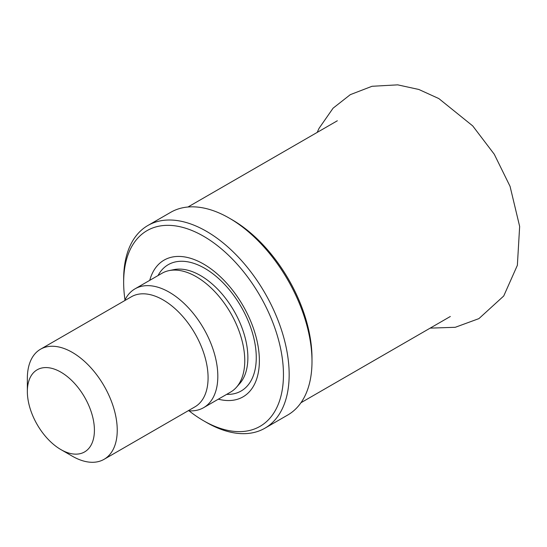 <?xml version="1.0" encoding="UTF-8"?>
<svg xmlns="http://www.w3.org/2000/svg" width="547" height="547" viewBox="0 0 547 547"><rect width="100%" height="100%" fill="white"/><g stroke="black" fill="none" stroke-linecap="round" stroke-linejoin="round"><path stroke-width="0.82" d="M149.734 280.344A78.939 45.572 60 0 1 203.559 264.037A78.939 45.572 60 0 1 258.875 351.81A78.939 45.572 60 0 1 218.335 399.173M124.99 299.906A112.997 65.237 60 0 1 123.656 282.355A112.997 65.237 60 0 1 203.559 236.229A112.997 65.237 60 0 1 283.455 374.62A112.997 65.237 60 0 1 203.559 420.746A112.997 65.237 60 0 1 189.03 410.818M123.656 282.355L123.656 279.066A117.031 67.568 60 0 1 147.895 225.487A117.031 67.568 60 0 1 206.41 231.285A117.031 67.568 60 0 1 282.867 334.415A117.031 67.568 60 0 1 264.926 428.192A117.031 67.568 60 0 1 206.41 422.393L203.559 420.746M147.895 225.487L170.726 212.311A117.031 67.568 60 0 1 229.241 218.103L229.241 218.103A117.031 67.568 60 0 1 311.995 361.437A117.031 67.568 60 0 1 287.756 415.009L264.926 428.192M232.092 219.75L229.241 218.103L232.092 219.75A112.997 65.237 60 0 1 311.995 358.141L311.995 361.437M60.881 372.145A47.418 27.377 60 0 1 94.412 430.222A47.418 27.377 60 0 1 60.881 449.579A47.418 27.377 60 0 1 27.35 391.502A47.418 27.377 60 0 1 60.881 372.145M27.35 391.502L27.35 378.326A63.561 36.697 60 0 1 40.512 349.225A63.561 36.697 60 0 1 72.293 352.377A63.561 36.697 60 0 1 113.817 408.383A63.561 36.697 60 0 1 104.074 459.316A63.561 36.697 60 0 1 72.293 456.171L60.881 449.579M40.512 349.225L131.355 296.782A63.561 36.697 60 0 1 163.136 299.927A63.561 36.697 60 0 1 204.66 355.94A63.561 36.697 60 0 1 194.917 406.872L104.074 459.316M124.627 300.665A68.607 39.61 60 0 1 135.013 288.843A68.607 39.61 60 0 1 169.317 292.242A68.607 39.61 60 0 1 214.13 352.699A68.607 39.61 60 0 1 203.614 407.672A68.607 39.61 60 0 1 188.182 410.756M135.013 288.843L161.953 273.295A68.607 39.61 60 0 1 169.071 270.615A68.607 39.61 60 0 1 196.25 276.693A68.607 39.61 60 0 1 239.101 331.181A68.607 39.61 60 0 1 236.434 387.29A68.607 39.61 60 0 1 230.554 392.117L203.614 407.672M158.028 275.558A72.922 42.105 60 0 1 204.694 268.29A72.922 42.105 60 0 1 255.025 343.906A72.922 42.105 60 0 1 226.636 394.38M169.071 270.615L173.96 269.616A66.994 38.68 60 0 1 200.503 275.551A66.994 38.68 60 0 1 242.342 328.761A66.994 38.68 60 0 1 239.736 383.556L236.434 387.29M300.973 402.722L450.318 316.494M187.977 207.005L337.321 120.784M317.178 132.415L319.092 128.278L333.089 108.176L350.306 94.652L372.028 86.282L397.696 84.853L418.824 89.469L438.824 98.569L472.731 125.919L494.269 154.247L510.071 186.377L519.65 226.431L517.366 265.309L503.732 295.989L478.912 318.621L455.268 327.297L430.174 328.125"/></g></svg>
